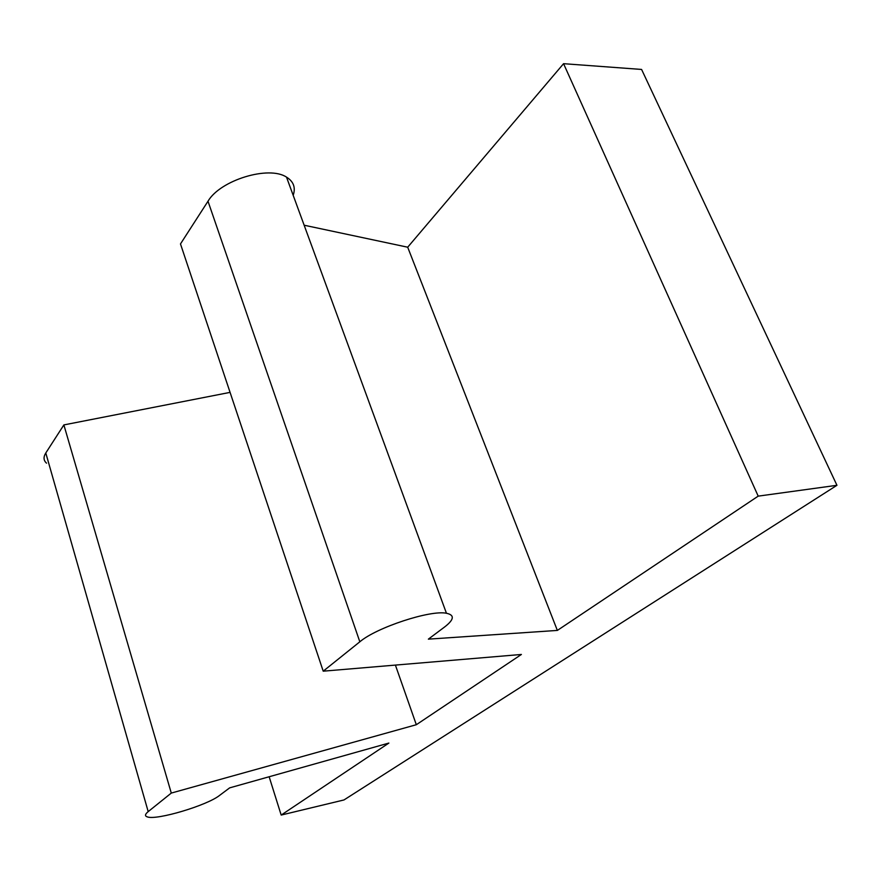 <?xml version="1.0" encoding="UTF-8"?>
<svg xmlns="http://www.w3.org/2000/svg" width="881" height="881" viewBox="0 0 881 881"><rect width="100%" height="100%" fill="white"/><g stroke="black" fill="none" stroke-linecap="round" stroke-linejoin="round"><path stroke-width="1.32" d="M269.146 776.756L281.182 815.068L343.986 799.948L836.95 485.299L758.2 496.135L557.354 630.422L407.694 247.209L563.565 63.685L641.588 69.445L836.95 485.299M557.354 630.422L428.364 639.143L444.762 626.865C454.2 619.541 454.761 615.004 446.447 613.264C430.402 609.773 376.495 627.492 359.833 641.797L323.217 671.179L521.398 654.462L416.317 724.722L171.288 793.076L148.195 811.621C144.947 814.286 144.66 816.059 147.358 816.907C156.686 820.508 207.211 805.388 219.589 795.4L229.655 787.867L388.873 743.068L281.182 815.068M293.186 195.329C295.807 187.587 293.582 181.519 286.512 177.125C268.848 165.276 220.162 180.165 207.993 201.242L180.484 243.938L323.217 671.179M563.565 63.685L758.2 496.135M304.143 225.217L407.694 247.209M230.073 392.375L63.873 424.917L45.79 452.988C43.257 457.074 43.499 460.466 46.528 463.153M63.873 424.917L171.288 793.076M395.393 665.089L416.317 724.722M359.833 641.797L207.993 201.242M148.195 811.621L45.79 452.988M286.512 177.125L446.447 613.264"/></g></svg>
